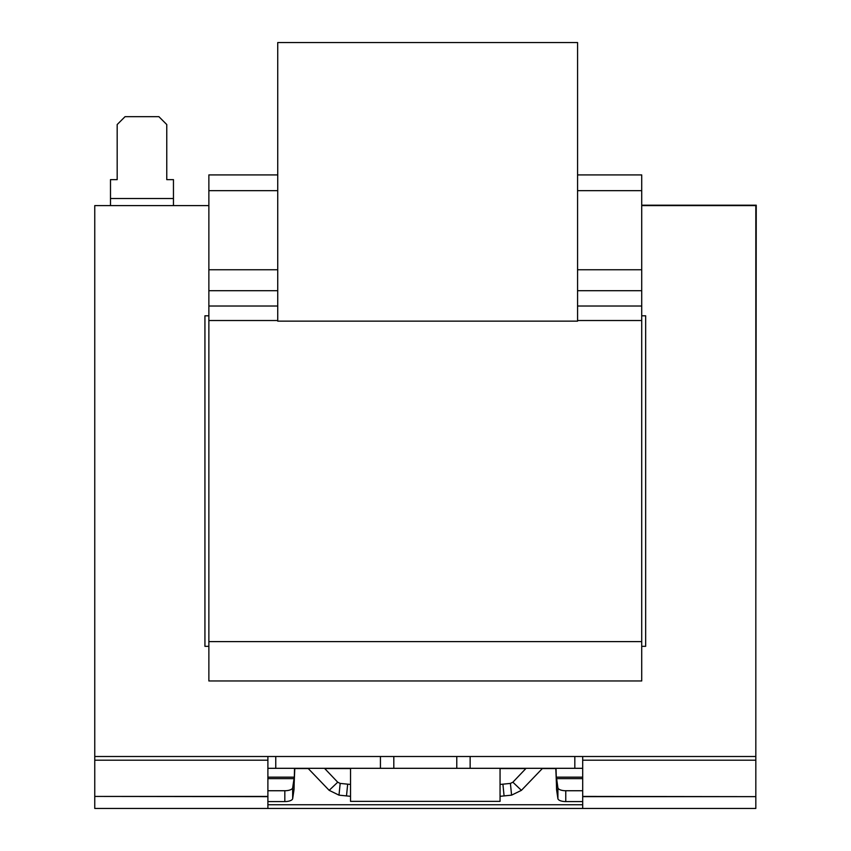 <?xml version="1.0" encoding="UTF-8"?>
<svg xmlns="http://www.w3.org/2000/svg" width="851" height="851" viewBox="0 0 851 851"><rect width="100%" height="100%" fill="white"/><g stroke="black" fill="none" stroke-linecap="round" stroke-linejoin="round"><path stroke-width="1.28" d="M577.574 174.923L641.718 174.923L641.718 190.667L577.574 190.667M277.734 190.667L208.867 190.667L208.867 680.96L641.718 680.96L641.718 641.611L208.867 641.611M277.734 269.756L208.867 269.756M277.734 174.923L208.867 174.923L208.867 190.667M641.718 190.667L641.718 269.756L577.574 269.756M641.718 269.756L641.718 320.519L577.574 320.519M277.734 320.519L208.867 320.519M641.718 320.519L641.718 641.611M208.867 315.795L204.931 315.795L204.931 646.335L208.867 646.335M208.867 205.602L94.759 205.602L94.759 756.507L380.429 756.507L380.429 768.315L574.819 768.315L574.819 756.507L755.826 756.507L755.826 205.602L641.718 205.602M641.718 646.335L645.654 646.335L645.654 315.795L641.718 315.795M755.826 602.625L756.241 205.187L641.718 205.187M173.455 198.528L173.455 179.635L166.764 179.635L166.764 124.544L158.892 116.672L125.054 116.672L117.183 124.544L117.183 179.635L110.492 179.635L110.492 198.528L173.455 198.528L173.455 205.602M110.492 205.602L110.492 198.528M267.895 768.315L380.429 768.315M582.69 768.315L574.819 768.315M308.03 768.315L329.167 790.345L338.996 795.153L340.177 783.409L350.527 784.452M338.996 795.153L350.527 796.313M574.819 756.507L380.429 756.507M470.146 756.507L470.146 768.315M275.767 768.315L275.767 756.507M582.69 808.45L582.69 796.642L755.826 796.642L755.826 808.45L267.895 808.45L267.895 796.419L94.759 796.419L267.895 796.642M755.826 796.642L582.69 796.419L582.69 756.507M267.895 756.507L267.895 796.419M267.895 760.198L94.759 760.198L94.759 756.507M267.895 808.45L94.759 808.45L94.759 796.642M94.759 760.198L94.759 796.419M755.826 756.507L755.826 760.198L582.69 760.198M755.826 796.419L755.826 760.198M456.774 756.507L456.774 768.315M393.811 756.507L393.811 768.315M500.058 796.313L511.579 795.153L521.418 790.345L512.866 782.207L526.088 768.315M324.497 768.315L337.719 782.207L340.177 783.409M521.418 790.345L542.555 768.315M511.579 795.153L510.409 783.409L512.866 782.207M504.079 795.908L502.909 784.165L510.409 783.409M502.909 784.165L500.058 784.452M329.167 790.345L337.719 782.207M294.531 768.315L294.159 783.611L294.797 768.315M267.895 801.578L284.819 801.578A7.872 3.127 180 0 0 292.67 798.642L294.042 789.451L294.159 777.154L267.895 777.154M294.042 789.451L294.159 783.611M292.67 798.642L292.67 787.803L294.042 778.622L267.895 778.622M292.67 787.803A7.872 3.127 180 0 1 284.819 790.739L267.895 790.739M556.054 768.315L556.426 783.611L555.788 768.315M582.69 801.578L565.766 801.578A7.872 3.127 0 0 1 557.905 798.642L557.905 787.803A7.872 3.127 0 0 0 565.766 790.739L582.69 790.739M557.905 787.803L556.426 777.154L582.69 777.154M557.905 798.642L556.543 789.451L556.543 778.622L582.69 778.622M556.543 789.451L556.426 783.611M500.058 768.315L500.058 801.365L350.527 801.365L350.527 768.315M277.734 42.55L277.734 321.146L577.574 321.146L577.574 42.55L277.734 42.55M641.718 290.702L577.574 290.702M277.734 290.702L208.867 290.702M641.718 306.02L577.574 306.02M277.734 306.02L208.867 306.02M346.495 795.908L347.676 784.165M555.788 768.549L542.161 768.549M525.865 768.549L500.058 768.549M350.527 768.549L324.71 768.549M308.413 768.549L294.786 768.549M582.69 804.759L267.895 804.759M284.819 801.578L284.819 790.739M565.766 801.578L565.766 790.739"/></g></svg>
